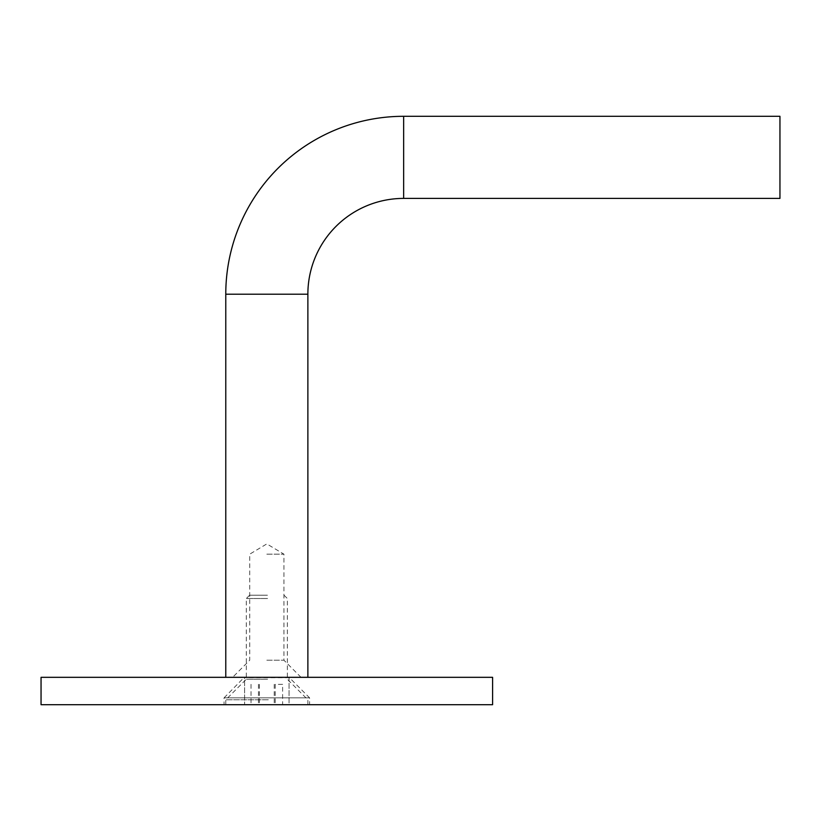 <?xml version="1.0" encoding="UTF-8"?>
<svg xmlns="http://www.w3.org/2000/svg" width="821" height="821" viewBox="0 0 821 821"><rect width="100%" height="100%" fill="white"/><g stroke="black" fill="none" stroke-linecap="round" stroke-linejoin="round"><path stroke-width="0.62" stroke-dasharray="4.11 3.08" d="M244.248 677.325L289.403 677.325L244.248 677.325L224.061 697.85L309.589 697.85L309.589 704.695L224.061 704.695L309.589 704.695M289.403 677.325L244.248 677.664L289.403 677.664L309.589 697.85L224.061 697.85L224.061 704.695M289.064 677.325L289.064 704.695L244.586 704.695L289.064 704.695L244.586 704.695L289.064 704.695L289.064 677.325L244.586 677.325L244.586 704.695L244.586 677.325L289.064 677.325M41.05 704.695L492.6 704.695M41.05 677.325L492.6 677.325M266.825 677.325L307.875 677.325L266.825 677.325M266.825 660.217L283.933 660.217L266.825 660.217M266.825 554.175L283.933 554.175L266.825 554.175M779.95 198.405L779.95 116.305M267.451 595.225L249.584 595.225L267.451 595.225M267.574 598.509L246.3 598.509L267.574 598.509M267.574 679.244L246.3 679.244L267.574 679.244M268.313 699.769L225.775 699.769L268.313 699.769M268.313 704.695L225.775 704.695L268.313 704.695M275.22 704.695L251.031 704.695L275.22 704.695L275.22 684.334L282.619 684.334L282.619 704.695M282.619 684.334L275.22 684.334M259.426 684.334L259.426 704.695M251.031 684.334L251.031 704.695M258.43 684.334L258.43 704.695M274.224 684.334L274.224 704.695M307.875 294.195L225.775 294.195M403.655 198.405L403.655 116.305M301.03 677.325L283.933 660.217L283.933 554.175L266.825 543.902L249.717 554.175L249.717 660.217L232.62 677.325M284.066 595.225L287.35 598.509L287.35 679.244L307.875 699.769L307.875 704.695M249.584 595.225L246.3 598.509L246.3 679.244L225.775 699.769L225.775 704.695"/><path stroke-width="1.23" d="M492.6 704.695L41.05 704.695L41.05 677.325L492.6 677.325L492.6 704.695M225.775 677.325L225.775 294.195A177.88 177.88 0 0 1 403.655 116.305L403.655 198.405L779.95 198.405L779.95 116.305L403.655 116.305M225.775 294.195L307.875 294.195A95.78 95.78 0 0 1 403.655 198.405M307.875 677.325L307.875 294.195"/></g></svg>
